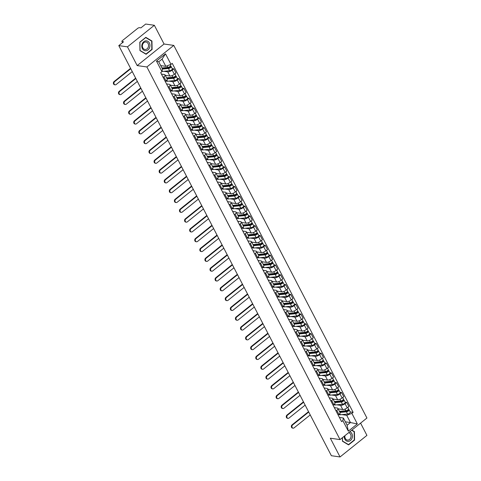 <?xml version="1.0" encoding="UTF-8"?>
<svg xmlns="http://www.w3.org/2000/svg" width="481" height="481" viewBox="0 0 481 481"><rect width="100%" height="100%" fill="white"/><g stroke="black" fill="none" stroke-linecap="round" stroke-linejoin="round"><path stroke-width="0.72" d="M154.353 25.283L127.465 46.843L118.795 45.617L331.373 455.717L340.043 456.95L330.327 438.209L340.043 439.592L366.931 418.025L173.779 45.4L164.063 44.018L154.353 25.283L145.677 24.05L140.921 27.868L139.568 27.676A1.527 0.577 -27.4 0 0 137.62 28.415L122.402 40.62A1.527 0.577 -27.4 0 0 121.915 41.444A1.527 0.577 -27.4 0 0 122.198 41.606L122.667 42.508M340.043 456.95L366.925 435.383L360.576 423.124M127.465 46.843L137.175 65.584L146.891 66.967L340.043 439.592M118.795 45.617L123.551 41.799L122.198 41.606M338.143 408.862L342.737 409.517A3.517 1.329 -27.4 0 0 347.216 407.816L348.857 406.499L346.705 402.35L345.063 403.667A3.517 1.329 152.6 0 1 340.584 405.363L336.736 404.822M336.784 410.311L338.937 414.46A3.517 1.329 -27.4 0 0 340.055 412.554L337.902 408.405A3.517 1.329 152.6 0 1 336.784 410.311L336.027 410.912M338.937 414.46L338.179 415.067M345.105 402.122L346.705 402.35M334.319 407.623L337.253 408.038A3.517 1.329 152.6 0 1 337.902 408.405M333.056 399.056L337.656 399.705A3.517 1.329 -27.4 0 0 342.129 398.009L343.771 396.693L341.618 392.544L339.983 393.855A3.517 1.329 152.6 0 1 335.504 395.556L331.656 395.009M333.092 405.255L333.85 404.647A3.517 1.329 -27.4 0 0 334.968 402.747L332.816 398.593A3.517 1.329 152.6 0 1 331.698 400.499L330.94 401.106M340.025 392.316L341.618 392.544M329.238 397.811L332.167 398.232A3.517 1.329 152.6 0 1 332.816 398.593M327.97 389.243L332.569 389.899A3.517 1.329 -27.4 0 0 337.049 388.197L338.684 386.88L336.538 382.732L334.896 384.048A3.517 1.329 152.6 0 1 330.417 385.744L326.569 385.203M328.012 395.448L328.763 394.841A3.517 1.329 -27.4 0 0 329.888 392.935L327.735 388.786A3.517 1.329 152.6 0 1 326.617 390.692L325.859 391.293M334.938 382.503L336.538 382.732M324.152 388.005L327.086 388.42A3.517 1.329 152.6 0 1 327.735 388.786M322.889 379.437L327.483 380.086A3.517 1.329 -27.4 0 0 331.962 378.391L333.604 377.074L331.451 372.925L329.81 374.236A3.517 1.329 152.6 0 1 325.33 375.938L321.482 375.39M322.925 385.636L323.683 385.028A3.517 1.329 -27.4 0 0 324.801 383.129L322.649 378.974A3.517 1.329 152.6 0 1 321.53 380.88L320.773 381.487M329.852 372.697L331.451 372.925M319.065 378.192L321.999 378.613A3.517 1.329 152.6 0 1 322.649 378.974M317.803 369.624L322.402 370.28A3.517 1.329 -27.4 0 0 326.876 368.578L328.517 367.262L326.365 363.113L324.723 364.43A3.517 1.329 152.6 0 1 320.25 366.131L316.402 365.584M317.839 375.829L318.596 375.222A3.517 1.329 -27.4 0 0 319.715 373.316L317.562 369.167A3.517 1.329 152.6 0 1 316.444 371.073L315.686 371.675M324.771 362.884L326.365 363.113M313.985 368.386L316.913 368.801A3.517 1.329 152.6 0 1 317.562 369.167M312.716 359.818L317.316 360.467A3.517 1.329 -27.4 0 0 321.795 358.772L323.43 357.455L321.284 353.307L319.643 354.617A3.517 1.329 152.6 0 1 315.163 356.319L311.315 355.772M312.752 366.017L313.51 365.41A3.517 1.329 -27.4 0 0 314.634 363.51L312.482 359.355A3.517 1.329 152.6 0 1 311.357 361.261L310.606 361.868M319.685 353.078L321.284 353.307M308.898 358.579L311.832 358.994A3.517 1.329 152.6 0 1 312.482 359.355M307.636 350.006L312.229 350.661A3.517 1.329 -27.4 0 0 316.708 348.959L318.35 347.643L316.197 343.494L314.556 344.811A3.517 1.329 152.6 0 1 310.077 346.512L306.229 345.965M307.672 356.211L308.429 355.603A3.517 1.329 -27.4 0 0 309.548 353.697L307.395 349.549A3.517 1.329 152.6 0 1 306.277 351.455L305.519 352.062M314.598 343.266L316.197 343.494M303.812 348.767L306.746 349.182A3.517 1.329 152.6 0 1 307.395 349.549M302.549 340.199L307.143 340.849A3.517 1.329 -27.4 0 0 311.622 339.153L313.263 337.836L311.111 333.688L309.469 334.998A3.517 1.329 152.6 0 1 304.996 336.7L301.148 336.153M302.585 346.398L303.343 345.791A3.517 1.329 -27.4 0 0 304.461 343.891L302.308 339.736A3.517 1.329 152.6 0 1 301.19 341.642L300.433 342.25M309.517 333.459L311.111 333.688M298.731 338.961L301.659 339.376A3.517 1.329 152.6 0 1 302.308 339.736M297.462 330.387L302.062 331.042A3.517 1.329 -27.4 0 0 306.541 329.341L308.177 328.024L306.03 323.875L304.389 325.192A3.517 1.329 152.6 0 1 299.91 326.894L296.062 326.346M297.498 336.592L298.256 335.985A3.517 1.329 -27.4 0 0 299.38 334.079L297.228 329.93A3.517 1.329 152.6 0 1 296.104 331.836L295.352 332.443M304.431 323.647L306.03 323.875M293.644 329.148L296.579 329.563A3.517 1.329 152.6 0 1 297.228 329.93M292.382 320.58L296.975 321.23A3.517 1.329 -27.4 0 0 301.455 319.534L303.096 318.218L300.944 314.069L299.302 315.386A3.517 1.329 152.6 0 1 294.823 317.081L290.975 316.534M292.418 326.779L293.176 326.172A3.517 1.329 -27.4 0 0 294.294 324.272L292.141 320.118A3.517 1.329 152.6 0 1 291.023 322.023L290.265 322.631M299.344 313.84L300.944 314.069M288.558 319.342L291.492 319.757A3.517 1.329 152.6 0 1 292.141 320.118M287.295 310.768L291.889 311.423A3.517 1.329 -27.4 0 0 296.368 309.722L298.01 308.405L295.857 304.257L294.216 305.573A3.517 1.329 152.6 0 1 289.742 307.275L285.894 306.728M287.331 316.973L288.089 316.366A3.517 1.329 -27.4 0 0 289.207 314.46L287.055 310.311A3.517 1.329 152.6 0 1 285.936 312.217L285.179 312.824M294.258 304.028L295.857 304.257M283.477 309.53L286.405 309.944A3.517 1.329 152.6 0 1 287.055 310.311M282.209 300.962L286.808 301.611A3.517 1.329 -27.4 0 0 291.288 299.916L292.923 298.599L290.777 294.45L289.135 295.767A3.517 1.329 152.6 0 1 284.656 297.462L280.808 296.915M282.245 307.161L283.002 306.553A3.517 1.329 -27.4 0 0 284.121 304.653L281.974 300.499A3.517 1.329 152.6 0 1 280.85 302.405L280.098 303.012M289.177 294.222L290.777 294.45M278.391 299.723L281.319 300.138A3.517 1.329 152.6 0 1 281.974 300.499M277.128 291.149L281.722 291.805A3.517 1.329 -27.4 0 0 286.201 290.103L287.842 288.792L285.69 284.638L284.049 285.954A3.517 1.329 152.6 0 1 279.569 287.656L275.721 287.109M277.164 297.354L277.922 296.747A3.517 1.329 -27.4 0 0 279.04 294.841L276.888 290.692A3.517 1.329 152.6 0 1 275.769 292.598L275.012 293.206M284.091 284.415L285.69 284.638M273.304 289.911L276.238 290.326A3.517 1.329 152.6 0 1 276.888 290.692M272.042 281.343L276.635 281.992A3.517 1.329 -27.4 0 0 281.114 280.297L282.756 278.98L280.603 274.831L278.962 276.148A3.517 1.329 152.6 0 1 274.489 277.844L270.641 277.296M272.078 287.542L272.835 286.935A3.517 1.329 -27.4 0 0 273.954 285.035L271.801 280.886A3.517 1.329 152.6 0 1 270.683 282.786L269.925 283.393M279.004 274.603L280.603 274.831M268.218 280.104L271.152 280.519A3.517 1.329 152.6 0 1 271.801 280.886M266.955 271.531L271.555 272.186A3.517 1.329 -27.4 0 0 276.028 270.484L277.669 269.174L275.517 265.019L273.881 266.336A3.517 1.329 152.6 0 1 269.402 268.037L265.554 267.49M266.991 277.735L267.749 277.128A3.517 1.329 -27.4 0 0 268.867 275.222L266.721 271.074A3.517 1.329 152.6 0 1 265.596 272.98L264.845 273.587M273.923 264.797L275.517 265.019M263.137 270.292L266.065 270.707A3.517 1.329 152.6 0 1 266.721 271.074M261.874 261.724L266.468 262.373A3.517 1.329 -27.4 0 0 270.947 260.678L272.589 259.361L270.436 255.213L268.795 256.529A3.517 1.329 152.6 0 1 264.316 258.225L260.468 257.678M261.911 267.923L262.662 267.322A3.517 1.329 -27.4 0 0 263.786 265.416L261.634 261.267A3.517 1.329 152.6 0 1 260.516 263.167L259.758 263.774M268.837 254.984L270.436 255.213M258.05 260.486L260.985 260.9A3.517 1.329 152.6 0 1 261.634 261.267M256.788 251.912L261.381 252.567A3.517 1.329 -27.4 0 0 265.861 250.866L267.502 249.555L265.35 245.4L263.708 246.717A3.517 1.329 152.6 0 1 259.235 248.418L255.387 247.871M256.824 258.117L257.582 257.509A3.517 1.329 -27.4 0 0 258.7 255.603L256.547 251.455A3.517 1.329 152.6 0 1 255.429 253.361L254.671 253.968M263.75 245.178L265.35 245.4M252.964 250.673L255.898 251.088A3.517 1.329 152.6 0 1 256.547 251.455M251.701 242.105L256.301 242.755A3.517 1.329 -27.4 0 0 260.774 241.059L262.416 239.742L260.263 235.594L258.628 236.911A3.517 1.329 152.6 0 1 254.148 238.606L250.3 238.059M251.737 248.304L252.495 247.703A3.517 1.329 -27.4 0 0 253.613 245.797L251.467 241.648A3.517 1.329 152.6 0 1 250.342 243.548L249.591 244.156M258.67 235.365L260.263 235.594M247.883 240.867L250.811 241.282A3.517 1.329 152.6 0 1 251.467 241.648M246.615 232.293L251.214 232.948A3.517 1.329 -27.4 0 0 255.694 231.247L257.335 229.936L255.183 225.781L253.541 227.098A3.517 1.329 152.6 0 1 249.062 228.8L245.214 228.253M246.657 238.498L247.408 237.891A3.517 1.329 -27.4 0 0 248.533 235.985L246.38 231.836A3.517 1.329 152.6 0 1 245.262 233.742L244.504 234.349M253.583 225.559L255.183 225.781M242.797 231.054L245.731 231.469A3.517 1.329 152.6 0 1 246.38 231.836M241.534 222.487L246.128 223.142A3.517 1.329 -27.4 0 0 250.607 221.44L252.248 220.124L250.096 215.975L248.455 217.292A3.517 1.329 152.6 0 1 243.981 218.987L240.133 218.44M241.57 228.685L242.328 228.084A3.517 1.329 -27.4 0 0 243.446 226.178L241.294 222.03A3.517 1.329 152.6 0 1 240.175 223.93L239.418 224.537M248.497 215.747L250.096 215.975M237.71 221.248L240.644 221.663A3.517 1.329 152.6 0 1 241.294 222.03M236.448 212.674L241.047 213.33A3.517 1.329 -27.4 0 0 245.52 211.628L247.162 210.317L245.009 206.163L243.374 207.479A3.517 1.329 152.6 0 1 238.895 209.181L235.047 208.634M236.484 218.879L237.241 218.272A3.517 1.329 -27.4 0 0 238.36 216.366L236.213 212.217A3.517 1.329 152.6 0 1 235.089 214.123L234.331 214.73M243.416 205.94L245.009 206.163M232.63 211.436L235.558 211.856A3.517 1.329 152.6 0 1 236.213 212.217M231.361 202.868L235.961 203.523A3.517 1.329 -27.4 0 0 240.44 201.822L242.075 200.505L239.929 196.356L238.287 197.673A3.517 1.329 152.6 0 1 233.808 199.368L229.96 198.821M231.403 209.067L232.155 208.465A3.517 1.329 -27.4 0 0 233.279 206.559L231.127 202.411A3.517 1.329 152.6 0 1 230.008 204.311L229.251 204.918M238.329 196.128L239.929 196.356M227.543 201.629L230.477 202.044A3.517 1.329 152.6 0 1 231.127 202.411M226.28 193.055L230.874 193.711A3.517 1.329 -27.4 0 0 235.353 192.009L236.995 190.698L234.842 186.544L233.201 187.861A3.517 1.329 152.6 0 1 228.722 189.562L224.874 189.015M226.317 199.26L227.074 198.653A3.517 1.329 -27.4 0 0 228.192 196.747L226.04 192.598A3.517 1.329 152.6 0 1 224.922 194.504L224.164 195.112M233.243 186.321L234.842 186.544M222.456 191.817L225.391 192.238A3.517 1.329 152.6 0 1 226.04 192.598M221.194 183.249L225.793 183.904A3.517 1.329 -27.4 0 0 230.267 182.203L231.908 180.886L229.756 176.737L228.12 178.054A3.517 1.329 152.6 0 1 223.641 179.75L219.793 179.203M221.23 189.454L221.988 188.847A3.517 1.329 -27.4 0 0 223.106 186.941L220.959 182.792A3.517 1.329 152.6 0 1 219.835 184.692L219.077 185.299M228.162 176.509L229.756 176.737M217.376 182.01L220.304 182.425A3.517 1.329 152.6 0 1 220.959 182.792M216.107 173.437L220.707 174.092A3.517 1.329 -27.4 0 0 225.186 172.39L226.822 171.08L224.675 166.925L223.034 168.242A3.517 1.329 152.6 0 1 218.554 169.943L214.706 169.396M216.149 179.641L216.901 179.034A3.517 1.329 -27.4 0 0 218.025 177.128L215.873 172.98A3.517 1.329 152.6 0 1 214.754 174.886L213.997 175.493M223.076 166.703L224.675 166.925M212.289 172.198L215.223 172.619A3.517 1.329 152.6 0 1 215.873 172.98M211.027 163.63L215.62 164.286A3.517 1.329 -27.4 0 0 220.1 162.584L221.741 161.267L219.589 157.119L217.947 158.435A3.517 1.329 152.6 0 1 213.468 160.131L209.62 159.584M211.063 169.835L211.82 169.228A3.517 1.329 -27.4 0 0 212.939 167.322L210.786 163.173A3.517 1.329 152.6 0 1 209.668 165.073L208.91 165.68M217.989 156.89L219.589 157.119M207.203 162.392L210.137 162.806A3.517 1.329 152.6 0 1 210.786 163.173M205.94 153.824L210.54 154.473A3.517 1.329 -27.4 0 0 215.013 152.778L216.654 151.461L214.502 147.312L212.867 148.623A3.517 1.329 152.6 0 1 208.387 150.325L204.539 149.777M205.976 160.023L206.734 159.415A3.517 1.329 -27.4 0 0 207.852 157.509L205.7 153.361A3.517 1.329 152.6 0 1 204.581 155.267L203.824 155.874M212.909 147.084L214.502 147.312M202.122 152.579L205.05 153A3.517 1.329 152.6 0 1 205.7 153.361M200.854 144.011L205.453 144.667A3.517 1.329 -27.4 0 0 209.932 142.965L211.568 141.648L209.421 137.5L207.78 138.817A3.517 1.329 152.6 0 1 203.301 140.512L199.453 139.965M200.896 150.216L201.647 149.609A3.517 1.329 -27.4 0 0 202.772 147.703L200.619 143.554A3.517 1.329 152.6 0 1 199.501 145.454L198.743 146.062M207.822 137.271L209.421 137.5M197.036 142.773L199.97 143.188A3.517 1.329 152.6 0 1 200.619 143.554M195.773 134.205L200.367 134.854A3.517 1.329 -27.4 0 0 204.846 133.159L206.487 131.842L204.335 127.693L202.693 129.004A3.517 1.329 152.6 0 1 198.214 130.706L194.366 130.159M195.809 140.404L196.567 139.797A3.517 1.329 -27.4 0 0 197.685 137.897L195.533 133.742A3.517 1.329 152.6 0 1 194.414 135.648L193.657 136.255M202.735 127.465L204.335 127.693M191.949 132.96L194.883 133.381A3.517 1.329 152.6 0 1 195.533 133.742M190.686 124.393L195.286 125.048A3.517 1.329 -27.4 0 0 199.759 123.346L201.401 122.03L199.248 117.881L197.607 119.198A3.517 1.329 152.6 0 1 193.134 120.893L189.286 120.352M190.723 130.598L191.48 129.99A3.517 1.329 -27.4 0 0 192.598 128.084L190.446 123.936A3.517 1.329 152.6 0 1 189.328 125.836L188.57 126.443M197.655 117.653L199.248 117.881M186.868 123.154L189.797 123.569A3.517 1.329 152.6 0 1 190.446 123.936M185.6 114.586L190.199 115.236A3.517 1.329 -27.4 0 0 194.679 113.54L196.314 112.223L194.168 108.075L192.526 109.385A3.517 1.329 152.6 0 1 188.047 111.087L184.199 110.54M185.636 120.785L186.394 120.178A3.517 1.329 -27.4 0 0 187.518 118.278L185.365 114.123A3.517 1.329 152.6 0 1 184.241 116.029L183.489 116.636M192.568 107.846L194.168 108.075M181.782 113.342L184.716 113.763A3.517 1.329 152.6 0 1 185.365 114.123M180.519 104.774L185.113 105.429A3.517 1.329 -27.4 0 0 189.592 103.728L191.234 102.411L189.081 98.262L187.44 99.579A3.517 1.329 152.6 0 1 182.96 101.275L179.112 100.733M180.555 110.979L181.313 110.371A3.517 1.329 -27.4 0 0 182.431 108.465L180.279 104.317A3.517 1.329 152.6 0 1 179.16 106.223L178.403 106.824M187.482 98.034L189.081 98.262M176.695 103.535L179.629 103.95A3.517 1.329 152.6 0 1 180.279 104.317M175.433 94.967L180.026 95.617A3.517 1.329 -27.4 0 0 184.506 93.921L186.147 92.605L183.995 88.456L182.353 89.767A3.517 1.329 152.6 0 1 177.88 91.468L174.032 90.921M175.469 101.166L176.226 100.559A3.517 1.329 -27.4 0 0 177.345 98.659L175.192 94.504A3.517 1.329 152.6 0 1 174.074 96.41L173.316 97.018M182.395 88.227L183.995 88.456M171.615 93.723L174.543 94.144A3.517 1.329 152.6 0 1 175.192 94.504M170.346 85.155L174.946 85.81A3.517 1.329 -27.4 0 0 179.425 84.109L181.06 82.792L178.914 78.644L177.273 79.96A3.517 1.329 152.6 0 1 172.793 81.662L168.945 81.115M170.382 91.36L171.14 90.753A3.517 1.329 -27.4 0 0 172.264 88.847L170.112 84.698A3.517 1.329 152.6 0 1 168.987 86.604L168.236 87.205M177.315 78.415L178.914 78.644M166.528 83.916L169.462 84.331A3.517 1.329 152.6 0 1 170.112 84.698M165.266 75.349L169.859 75.998A3.517 1.329 -27.4 0 0 174.338 74.302L175.98 72.986L173.827 68.837L172.186 70.148A3.517 1.329 152.6 0 1 167.707 71.849L163.859 71.302M165.302 81.548L166.059 80.94A3.517 1.329 -27.4 0 0 167.178 79.04L165.025 74.886A3.517 1.329 152.6 0 1 163.907 76.792L163.149 77.399M172.228 68.609L173.827 68.837M161.442 74.104L164.376 74.525A3.517 1.329 152.6 0 1 165.025 74.886M345.37 421.831L350.463 422.552L346.717 415.325L341.823 414.628M339.406 417.43L343.386 417.995L347.132 425.228L350.463 422.552L357.353 423.929L348.316 431.174L342.845 420.61L343.386 417.995M160.726 65.614L165.819 66.336L162.073 59.109L158.736 61.784L162.488 69.011L161.947 71.627L160.684 72.643L341.576 421.627L342.845 420.61M161.947 71.627L156.469 61.063L165.506 53.818L170.977 64.382L165.819 66.336M346.717 415.325L351.876 413.365L353.138 412.349L172.246 63.366L170.977 64.382M351.876 413.365L357.353 423.929M173.779 45.4L146.891 66.967M342.376 437.722L342.442 441.227L348.581 444.895L354.575 440.085L354.425 431.613L351.882 430.098M164.063 44.018L137.175 65.584M139.815 42.148L139.965 50.613L146.11 54.281L152.098 49.477L151.948 41.005L145.809 37.338L139.815 42.148M350.192 411.934L353.138 412.349M348.316 431.174L347.132 425.228M162.073 59.109L165.506 53.818M158.736 61.784L156.469 61.063M353.763 431.523L354.425 431.613M354.202 440.037L354.575 440.085M151.293 40.909L151.948 41.005M151.731 49.423L152.098 49.477M293.103 428.162L292.532 428.078A1.762 1.437 -81.9 0 1 291.36 426.761A1.762 1.437 -81.9 0 1 292.033 424.891L292.598 424.97A1.762 1.437 98.1 0 0 291.925 426.839A1.762 1.437 98.1 0 0 293.103 428.162A1.762 1.437 98.1 0 0 294.095 427.862L310.227 414.929M339.736 411.94L346.933 411.249A0.92 0.349 -27.4 0 0 347.865 410.864A0.92 0.349 -27.4 0 0 348.232 410.311A0.92 0.349 -27.4 0 0 348.064 410.215L348.761 409.656A1.912 0.721 -27.4 0 1 349.116 409.854L350.288 412.115A1.912 0.721 -27.4 0 1 349.525 413.269A1.912 0.721 -27.4 0 1 347.577 414.075L340.368 414.766A4.588 1.738 -27.4 0 1 338.889 414.496M339.989 412.427L346.404 411.814A1.912 0.721 -27.4 0 0 348.352 411.008A1.912 0.721 -27.4 0 0 349.116 409.854M340.578 411.249L343.145 411.616M347.883 409.872L348.208 410.503M339.436 411.357L345.851 410.744A1.912 0.721 -27.4 0 0 347.793 409.938A1.912 0.721 -27.4 0 0 348.557 408.784L347.811 407.341M338.263 409.097L339.165 409.006M348.515 409.187L348.761 409.656M308.531 411.658L292.033 424.891M292.598 424.97L308.73 412.037M344.276 436.195A4.972 4.064 98.1 0 0 347.132 441.215A4.972 4.064 98.1 0 0 351.93 438.546A4.972 4.064 98.1 0 0 349.867 431.716M344.943 435.66A3.764 3.078 98.1 0 0 347.42 440.079A3.764 3.078 98.1 0 0 350.661 437.969A3.764 3.078 98.1 0 0 348.683 432.666M351.665 430.273L354.148 431.752L354.293 439.959L348.491 444.618L342.538 441.065L342.478 437.638M348.003 444.546L348.491 444.618M149.453 47.938A4.972 4.064 98.1 0 0 147.841 41.324A4.972 4.064 98.1 0 0 142.292 43.663A4.972 4.064 98.1 0 0 143.903 50.271A4.972 4.064 98.1 0 0 149.453 47.938M148.184 47.36A3.764 3.078 98.1 0 0 146.002 42.015A3.764 3.078 98.1 0 0 142.761 44.126A3.764 3.078 98.1 0 0 144.943 49.471A3.764 3.078 98.1 0 0 148.184 47.36M140.067 50.457L139.923 42.244L145.725 37.59L151.677 41.144L151.822 49.351L146.014 54.004L139.965 50.439M145.533 53.938L146.014 54.004M288.017 418.35L287.452 418.272A1.762 1.437 -81.9 0 1 286.279 416.949A1.762 1.437 -81.9 0 1 286.947 415.079L287.512 415.163A1.762 1.437 98.1 0 0 286.844 417.027A1.762 1.437 98.1 0 0 288.017 418.35A1.762 1.437 98.1 0 0 289.015 418.055L305.14 405.116M334.65 402.128L341.847 401.443A0.92 0.349 -27.4 0 0 342.779 401.052A0.92 0.349 -27.4 0 0 343.145 400.499A0.92 0.349 -27.4 0 0 342.977 400.408L343.674 399.843A1.912 0.721 -27.4 0 1 344.029 400.042L345.202 402.308A1.912 0.721 -27.4 0 1 344.438 403.463A1.912 0.721 -27.4 0 1 342.496 404.268L335.287 404.96A4.588 1.738 -27.4 0 1 333.802 404.683M334.902 402.621L341.318 402.002A1.912 0.721 -27.4 0 0 343.266 401.196A1.912 0.721 -27.4 0 0 344.029 400.042M335.497 401.443L338.059 401.803M342.797 400.06L343.127 400.697M334.349 401.551L340.764 400.938A1.912 0.721 -27.4 0 0 342.712 400.126A1.912 0.721 -27.4 0 0 343.476 398.971L342.725 397.528M333.177 399.284L334.085 399.2M343.434 399.38L343.674 399.843M303.445 401.851L286.947 415.079M287.512 415.163L303.643 402.224M282.93 408.543L282.365 408.459A1.762 1.437 -81.9 0 1 281.193 407.142A1.762 1.437 -81.9 0 1 281.866 405.273L282.431 405.351A1.762 1.437 98.1 0 0 281.758 407.221A1.762 1.437 98.1 0 0 282.93 408.543A1.762 1.437 98.1 0 0 283.928 408.243L300.06 395.31M329.569 392.322L336.76 391.63A0.92 0.349 -27.4 0 0 337.692 391.245A0.92 0.349 -27.4 0 0 338.059 390.692A0.92 0.349 -27.4 0 0 337.89 390.596L338.588 390.037A1.912 0.721 -27.4 0 1 338.943 390.235L340.115 392.496A1.912 0.721 -27.4 0 1 339.352 393.65A1.912 0.721 -27.4 0 1 337.409 394.456L330.2 395.148A4.588 1.738 -27.4 0 1 328.721 394.877M329.822 392.809L336.237 392.195A1.912 0.721 -27.4 0 0 338.179 391.39A1.912 0.721 -27.4 0 0 338.943 390.235M330.411 391.63L332.978 391.997M337.716 390.253L338.041 390.885M329.269 391.738L335.684 391.125A1.912 0.721 -27.4 0 0 337.626 390.319A1.912 0.721 -27.4 0 0 338.39 389.165L337.644 387.722M328.09 389.478L328.998 389.388M338.347 389.568L338.588 390.037M298.364 392.039L281.866 405.273M282.431 405.351L298.557 392.418M277.85 398.731L277.278 398.653A1.762 1.437 -81.9 0 1 276.106 397.33A1.762 1.437 -81.9 0 1 276.779 395.46L277.345 395.544A1.762 1.437 98.1 0 0 276.671 397.408A1.762 1.437 98.1 0 0 277.85 398.731A1.762 1.437 98.1 0 0 278.842 398.436L294.973 385.497M324.483 382.515L331.674 381.824A0.92 0.349 -27.4 0 0 332.611 381.433A0.92 0.349 -27.4 0 0 332.978 380.88A0.92 0.349 -27.4 0 0 332.804 380.79L333.507 380.224A1.912 0.721 -27.4 0 1 333.862 380.423L335.035 382.69A1.912 0.721 -27.4 0 1 334.271 383.844A1.912 0.721 -27.4 0 1 332.323 384.65L325.114 385.341A4.588 1.738 -27.4 0 1 323.635 385.071M324.735 383.002L331.15 382.383A1.912 0.721 -27.4 0 0 333.099 381.577A1.912 0.721 -27.4 0 0 333.862 380.423M325.324 381.824L327.892 382.185M332.63 380.441L332.954 381.078M324.182 381.932L330.597 381.319A1.912 0.721 -27.4 0 0 332.539 380.507A1.912 0.721 -27.4 0 0 333.303 379.359L332.557 377.91M323.01 379.665L323.911 379.581M333.261 379.762L333.507 380.224M293.278 382.233L276.779 395.46M277.345 395.544L293.476 382.605M272.763 388.925L272.198 388.84A1.762 1.437 -81.9 0 1 271.019 387.524A1.762 1.437 -81.9 0 1 271.693 385.654L272.258 385.732A1.762 1.437 98.1 0 0 271.591 387.602A1.762 1.437 98.1 0 0 272.763 388.925A1.762 1.437 98.1 0 0 273.761 388.624L289.887 375.691M319.396 372.703L326.593 372.011A0.92 0.349 -27.4 0 0 327.525 371.627A0.92 0.349 -27.4 0 0 327.892 371.073A0.92 0.349 -27.4 0 0 327.723 370.977L328.421 370.418A1.912 0.721 -27.4 0 1 328.776 370.617L329.948 372.877A1.912 0.721 -27.4 0 1 329.184 374.032A1.912 0.721 -27.4 0 1 327.242 374.837L320.033 375.529A4.588 1.738 -27.4 0 1 318.548 375.258M319.649 373.19L326.064 372.577A1.912 0.721 -27.4 0 0 328.012 371.771A1.912 0.721 -27.4 0 0 328.776 370.617M320.238 372.011L322.805 372.378M327.543 370.635L327.874 371.266M319.095 372.12L325.511 371.506A1.912 0.721 -27.4 0 0 327.459 370.701A1.912 0.721 -27.4 0 0 328.222 369.546L327.471 368.103M317.923 369.859L318.831 369.769M328.18 369.949L328.421 370.418M288.191 372.42L271.693 385.654M272.258 385.732L288.39 372.799M267.676 379.112L267.111 379.034A1.762 1.437 -81.9 0 1 265.939 377.711A1.762 1.437 -81.9 0 1 266.606 375.841L267.177 375.926A1.762 1.437 98.1 0 0 266.504 377.795A1.762 1.437 98.1 0 0 267.676 379.112A1.762 1.437 98.1 0 0 268.675 378.818L284.806 365.879M314.315 362.896L321.506 362.205A0.92 0.349 -27.4 0 0 322.438 361.814A0.92 0.349 -27.4 0 0 322.805 361.261A0.92 0.349 -27.4 0 0 322.637 361.171L323.334 360.606A1.912 0.721 -27.4 0 1 323.689 360.804L324.861 363.071A1.912 0.721 -27.4 0 1 324.098 364.225A1.912 0.721 -27.4 0 1 322.156 365.031L314.947 365.722A4.588 1.738 -27.4 0 1 313.468 365.452M314.568 363.383L320.983 362.764A1.912 0.721 -27.4 0 0 322.925 361.959A1.912 0.721 -27.4 0 0 323.689 360.804M315.157 362.205L317.725 362.566M322.456 360.828L322.787 361.459M314.015 362.313L320.43 361.7A1.912 0.721 -27.4 0 0 322.372 360.888A1.912 0.721 -27.4 0 0 323.136 359.74L322.39 358.291M312.836 360.047L313.744 359.962M323.094 360.143L323.334 360.606M283.111 362.614L266.606 375.841M267.177 375.926L283.303 362.987M262.596 369.306L262.025 369.222A1.762 1.437 -81.9 0 1 260.852 367.905A1.762 1.437 -81.9 0 1 261.526 366.035L262.091 366.113A1.762 1.437 98.1 0 0 261.417 367.983A1.762 1.437 98.1 0 0 262.596 369.306A1.762 1.437 98.1 0 0 263.588 369.005L279.72 356.072M309.229 353.084L316.42 352.399A0.92 0.349 -27.4 0 0 317.358 352.008A0.92 0.349 -27.4 0 0 317.725 351.455A0.92 0.349 -27.4 0 0 317.55 351.358L318.254 350.799A1.912 0.721 -27.4 0 1 318.602 350.998L319.781 353.258A1.912 0.721 -27.4 0 1 319.017 354.413A1.912 0.721 -27.4 0 1 317.069 355.225L309.86 355.91A4.588 1.738 -27.4 0 1 308.381 355.639M309.481 353.571L315.897 352.958A1.912 0.721 -27.4 0 0 317.839 352.152A1.912 0.721 -27.4 0 0 318.602 350.998M310.071 352.393L312.638 352.759M317.376 351.016L317.7 351.647M308.928 352.501L315.344 351.888A1.912 0.721 -27.4 0 0 317.286 351.082A1.912 0.721 -27.4 0 0 318.049 349.927L317.304 348.484M307.756 350.24L308.658 350.15M318.007 350.33L318.254 350.799M278.024 352.801L261.526 366.035M262.091 366.113L278.222 353.18M257.509 359.493L256.944 359.415A1.762 1.437 -81.9 0 1 255.766 358.092A1.762 1.437 -81.9 0 1 256.439 356.229L257.004 356.307A1.762 1.437 98.1 0 0 256.337 358.177A1.762 1.437 98.1 0 0 257.509 359.493A1.762 1.437 98.1 0 0 258.507 359.199L274.633 346.266M304.142 343.278L311.339 342.586A0.92 0.349 -27.4 0 0 312.271 342.201A0.92 0.349 -27.4 0 0 312.638 341.642A0.92 0.349 -27.4 0 0 312.47 341.552L313.167 340.987A1.912 0.721 -27.4 0 1 313.522 341.185L314.694 343.452A1.912 0.721 -27.4 0 1 313.931 344.606A1.912 0.721 -27.4 0 1 311.989 345.412L304.78 346.104A4.588 1.738 -27.4 0 1 303.295 345.833M304.395 343.765L310.81 343.151A1.912 0.721 -27.4 0 0 312.758 342.34A1.912 0.721 -27.4 0 0 313.522 341.185M304.984 342.586L307.551 342.947M312.289 341.209L312.62 341.841M303.842 342.694L310.257 342.081A1.912 0.721 -27.4 0 0 312.205 341.269A1.912 0.721 -27.4 0 0 312.969 340.121L312.217 338.672M302.669 340.428L303.577 340.344M312.927 340.524L313.167 340.987M272.937 342.995L256.439 356.229M257.004 356.307L273.136 343.368M252.423 349.687L251.858 349.603A1.762 1.437 -81.9 0 1 250.685 348.286A1.762 1.437 -81.9 0 1 251.353 346.416L251.924 346.494A1.762 1.437 98.1 0 0 251.25 348.364A1.762 1.437 98.1 0 0 252.423 349.687A1.762 1.437 98.1 0 0 253.421 349.386L269.552 336.453M299.062 333.465L306.253 332.78A0.92 0.349 -27.4 0 0 307.185 332.389A0.92 0.349 -27.4 0 0 307.551 331.836A0.92 0.349 -27.4 0 0 307.383 331.74L308.08 331.181A1.912 0.721 -27.4 0 1 308.435 331.379L309.608 333.64A1.912 0.721 -27.4 0 1 308.844 334.794A1.912 0.721 -27.4 0 1 306.902 335.606L299.693 336.291A4.588 1.738 -27.4 0 1 298.214 336.021M299.314 333.952L305.73 333.339A1.912 0.721 -27.4 0 0 307.672 332.533A1.912 0.721 -27.4 0 0 308.435 331.379M299.904 332.774L302.471 333.141M307.203 331.397L307.533 332.028M298.755 332.882L305.176 332.269A1.912 0.721 -27.4 0 0 307.118 331.463A1.912 0.721 -27.4 0 0 307.882 330.309L307.131 328.866M297.583 330.621L298.491 330.531M307.84 330.712L308.08 331.181M267.857 333.183L251.353 346.416M251.924 346.494L268.049 333.561M247.336 339.875L246.771 339.796A1.762 1.437 -81.9 0 1 245.599 338.474A1.762 1.437 -81.9 0 1 246.272 336.61L246.837 336.688A1.762 1.437 98.1 0 0 246.164 338.558A1.762 1.437 98.1 0 0 247.336 339.875A1.762 1.437 98.1 0 0 248.334 339.58L264.466 326.647M293.975 323.659L301.166 322.967A0.92 0.349 -27.4 0 0 302.104 322.583A0.92 0.349 -27.4 0 0 302.471 322.029A0.92 0.349 -27.4 0 0 302.296 321.933L303 321.368A1.912 0.721 -27.4 0 1 303.349 321.567L304.527 323.833A1.912 0.721 -27.4 0 1 303.764 324.988A1.912 0.721 -27.4 0 1 301.815 325.793L294.606 326.485A4.588 1.738 -27.4 0 1 293.127 326.214M294.228 324.146L300.643 323.533A1.912 0.721 -27.4 0 0 302.585 322.721A1.912 0.721 -27.4 0 0 303.349 321.567M294.817 322.967L297.384 323.328M302.122 321.591L302.447 322.222M293.675 323.076L300.09 322.462A1.912 0.721 -27.4 0 0 302.032 321.651A1.912 0.721 -27.4 0 0 302.796 320.502L302.05 319.053M292.502 320.809L293.404 320.725M302.753 320.905L303 321.368M262.77 323.376L246.272 336.61M246.837 336.688L262.963 323.749M242.256 330.068L241.69 329.984A1.762 1.437 -81.9 0 1 240.512 328.667A1.762 1.437 -81.9 0 1 241.185 326.797L241.751 326.876A1.762 1.437 98.1 0 0 241.083 328.745A1.762 1.437 98.1 0 0 242.256 330.068A1.762 1.437 98.1 0 0 243.254 329.774L259.379 316.835M288.889 313.846L296.086 313.161A0.92 0.349 -27.4 0 0 297.017 312.77A0.92 0.349 -27.4 0 0 297.384 312.217A0.92 0.349 -27.4 0 0 297.216 312.121L297.913 311.562A1.912 0.721 -27.4 0 1 298.268 311.76L299.441 314.021A1.912 0.721 -27.4 0 1 298.677 315.175A1.912 0.721 -27.4 0 1 296.729 315.987L289.52 316.672A4.588 1.738 -27.4 0 1 288.041 316.402M289.141 314.333L295.556 313.72A1.912 0.721 -27.4 0 0 297.505 312.915A1.912 0.721 -27.4 0 0 298.268 311.76M289.73 313.155L292.298 313.522M297.036 311.778L297.366 312.409M288.588 313.263L295.003 312.65A1.912 0.721 -27.4 0 0 296.951 311.844A1.912 0.721 -27.4 0 0 297.715 310.69L296.963 309.247M287.416 311.003L288.323 310.918M297.673 311.093L297.913 311.562M257.684 313.564L241.185 326.797M241.751 326.876L257.882 313.943M237.169 320.256L236.604 320.178A1.762 1.437 -81.9 0 1 235.431 318.855A1.762 1.437 -81.9 0 1 236.099 316.991L236.67 317.069A1.762 1.437 98.1 0 0 235.997 318.939A1.762 1.437 98.1 0 0 237.169 320.256A1.762 1.437 98.1 0 0 238.167 319.961L254.293 307.028M283.808 304.04L290.999 303.349A0.92 0.349 -27.4 0 0 291.931 302.964A0.92 0.349 -27.4 0 0 292.298 302.411A0.92 0.349 -27.4 0 0 292.129 302.315L292.827 301.749A1.912 0.721 -27.4 0 1 293.182 301.948L294.354 304.214A1.912 0.721 -27.4 0 1 293.59 305.369A1.912 0.721 -27.4 0 1 291.648 306.175L284.439 306.866A4.588 1.738 -27.4 0 1 282.954 306.595M284.061 304.527L290.476 303.914A1.912 0.721 -27.4 0 0 292.418 303.102A1.912 0.721 -27.4 0 0 293.182 301.948M284.65 303.349L287.217 303.709M291.949 301.972L292.28 302.603M283.501 303.457L289.917 302.844A1.912 0.721 -27.4 0 0 291.865 302.032A1.912 0.721 -27.4 0 0 292.628 300.884L291.877 299.435M282.329 301.19L283.237 301.106M292.586 301.286L292.827 301.749M252.603 303.758L236.099 316.991M236.67 317.069L252.796 304.13M232.082 310.449L231.517 310.365A1.762 1.437 -81.9 0 1 230.345 309.049A1.762 1.437 -81.9 0 1 231.018 307.179L231.583 307.257A1.762 1.437 98.1 0 0 230.91 309.127A1.762 1.437 98.1 0 0 232.082 310.449A1.762 1.437 98.1 0 0 233.081 310.155L249.212 297.216M278.721 294.228L285.912 293.542A0.92 0.349 -27.4 0 0 286.85 293.151A0.92 0.349 -27.4 0 0 287.217 292.598A0.92 0.349 -27.4 0 0 287.043 292.502L287.746 291.943A1.912 0.721 -27.4 0 1 288.095 292.141L289.273 294.402A1.912 0.721 -27.4 0 1 288.51 295.556A1.912 0.721 -27.4 0 1 286.562 296.368L279.353 297.054A4.588 1.738 -27.4 0 1 277.874 296.783M278.974 294.715L285.389 294.101A1.912 0.721 -27.4 0 0 287.331 293.296A1.912 0.721 -27.4 0 0 288.095 292.141M279.563 293.536L282.131 293.903M286.868 292.159L287.193 292.791M278.421 293.644L284.836 293.031A1.912 0.721 -27.4 0 0 286.778 292.226A1.912 0.721 -27.4 0 0 287.542 291.071L286.796 289.628M277.248 291.384L278.15 291.3M287.5 291.474L287.746 291.943M247.517 293.945L231.018 307.179M231.583 307.257L247.709 294.324M227.002 300.637L226.437 300.559A1.762 1.437 -81.9 0 1 225.258 299.236A1.762 1.437 -81.9 0 1 225.932 297.372L226.497 297.45A1.762 1.437 98.1 0 0 225.829 299.32A1.762 1.437 98.1 0 0 227.002 300.637A1.762 1.437 98.1 0 0 228 300.342L244.126 287.41M273.635 284.421L280.832 283.73A0.92 0.349 -27.4 0 0 281.764 283.345A0.92 0.349 -27.4 0 0 282.131 282.792A0.92 0.349 -27.4 0 0 281.962 282.696L282.66 282.137A1.912 0.721 -27.4 0 1 283.014 282.329L284.187 284.596A1.912 0.721 -27.4 0 1 283.423 285.75A1.912 0.721 -27.4 0 1 281.475 286.556L274.266 287.247A4.588 1.738 -27.4 0 1 272.787 286.977M273.887 284.908L280.303 284.295A1.912 0.721 -27.4 0 0 282.251 283.483A1.912 0.721 -27.4 0 0 283.014 282.329M274.477 283.73L277.044 284.091M281.782 282.353L282.113 282.984M273.334 283.838L279.75 283.225A1.912 0.721 -27.4 0 0 281.698 282.413A1.912 0.721 -27.4 0 0 282.461 281.265L281.71 279.816M272.162 281.571L273.07 281.487M282.419 281.668L282.66 282.137M242.43 284.139L225.932 297.372M226.497 297.45L242.628 284.518M221.915 290.831L221.35 290.746A1.762 1.437 -81.9 0 1 220.178 289.43A1.762 1.437 -81.9 0 1 220.845 287.56L221.416 287.644A1.762 1.437 98.1 0 0 220.743 289.508A1.762 1.437 98.1 0 0 221.915 290.831A1.762 1.437 98.1 0 0 222.913 290.536L239.039 277.597M268.554 274.609L275.745 273.923A0.92 0.349 -27.4 0 0 276.677 273.533A0.92 0.349 -27.4 0 0 277.044 272.98A0.92 0.349 -27.4 0 0 276.876 272.883L277.573 272.324A1.912 0.721 -27.4 0 1 277.928 272.523L279.1 274.783A1.912 0.721 -27.4 0 1 278.337 275.938A1.912 0.721 -27.4 0 1 276.395 276.749L269.186 277.435A4.588 1.738 -27.4 0 1 267.701 277.164M268.807 275.096L275.222 274.483A1.912 0.721 -27.4 0 0 277.164 273.677A1.912 0.721 -27.4 0 0 277.928 272.523M269.396 273.917L271.957 274.284M276.695 272.541L277.026 273.172M268.248 274.026L274.663 273.412A1.912 0.721 -27.4 0 0 276.611 272.607A1.912 0.721 -27.4 0 0 277.375 271.452L276.623 270.009M267.075 271.765L267.983 271.681M277.333 271.855L277.573 272.324M237.343 274.326L220.845 287.56M221.416 287.644L237.542 274.705M216.829 281.018L216.264 280.94A1.762 1.437 -81.9 0 1 215.091 279.617A1.762 1.437 -81.9 0 1 215.765 277.753L216.33 277.832A1.762 1.437 98.1 0 0 215.656 279.701A1.762 1.437 98.1 0 0 216.829 281.018A1.762 1.437 98.1 0 0 217.827 280.724L233.958 267.791M263.468 264.803L270.659 264.111A0.92 0.349 -27.4 0 0 271.597 263.726A0.92 0.349 -27.4 0 0 271.963 263.173A0.92 0.349 -27.4 0 0 271.789 263.077L272.493 262.518A1.912 0.721 -27.4 0 1 272.841 262.71L274.02 264.977A1.912 0.721 -27.4 0 1 273.256 266.131A1.912 0.721 -27.4 0 1 271.308 266.937L264.099 267.628A4.588 1.738 -27.4 0 1 262.62 267.358M263.72 265.29L270.136 264.676A1.912 0.721 -27.4 0 0 272.078 263.865A1.912 0.721 -27.4 0 0 272.841 262.71M264.31 264.111L266.877 264.472M271.615 262.734L271.939 263.366M263.167 264.219L269.582 263.606A1.912 0.721 -27.4 0 0 271.524 262.794A1.912 0.721 -27.4 0 0 272.288 261.646L271.543 260.203M261.995 261.959L262.897 261.868M272.246 262.049L272.493 262.518M232.263 264.52L215.765 277.753M216.33 277.832L232.455 264.899M211.748 271.212L211.183 271.128A1.762 1.437 -81.9 0 1 210.005 269.811A1.762 1.437 -81.9 0 1 210.678 267.941L211.243 268.025A1.762 1.437 98.1 0 0 210.57 269.889A1.762 1.437 98.1 0 0 211.748 271.212A1.762 1.437 98.1 0 0 212.746 270.917L228.872 257.978M258.381 254.99L265.578 254.305A0.92 0.349 -27.4 0 0 266.51 253.914A0.92 0.349 -27.4 0 0 266.877 253.361A0.92 0.349 -27.4 0 0 266.708 253.265L267.406 252.705A1.912 0.721 -27.4 0 1 267.761 252.904L268.933 255.17A1.912 0.721 -27.4 0 1 268.17 256.319A1.912 0.721 -27.4 0 1 266.221 257.131L259.012 257.816A4.588 1.738 -27.4 0 1 257.533 257.545M258.634 255.477L265.049 254.864A1.912 0.721 -27.4 0 0 266.997 254.058A1.912 0.721 -27.4 0 0 267.761 252.904M259.223 254.299L261.79 254.665M266.528 252.922L266.853 253.553M258.081 254.413L264.496 253.794A1.912 0.721 -27.4 0 0 266.444 252.988A1.912 0.721 -27.4 0 0 267.208 251.834L266.456 250.391M256.908 252.146L257.816 252.062M267.165 252.236L267.406 252.705M227.176 254.708L210.678 267.941M211.243 268.025L227.375 255.086M206.662 261.399L206.096 261.321A1.762 1.437 -81.9 0 1 204.924 259.999A1.762 1.437 -81.9 0 1 205.591 258.135L206.163 258.213A1.762 1.437 98.1 0 0 205.489 260.083A1.762 1.437 98.1 0 0 206.662 261.399A1.762 1.437 98.1 0 0 207.66 261.105L223.785 248.172M253.295 245.184L260.492 244.492A0.92 0.349 -27.4 0 0 261.423 244.107A0.92 0.349 -27.4 0 0 261.79 243.554A0.92 0.349 -27.4 0 0 261.622 243.458L262.319 242.899A1.912 0.721 -27.4 0 1 262.674 243.097L263.847 245.358A1.912 0.721 -27.4 0 1 263.083 246.512A1.912 0.721 -27.4 0 1 261.141 247.318L253.932 248.01A4.588 1.738 -27.4 0 1 252.447 247.739M253.553 245.671L259.968 245.057A1.912 0.721 -27.4 0 0 261.911 244.246A1.912 0.721 -27.4 0 0 262.674 243.097M254.142 244.492L256.704 244.853M261.442 243.115L261.772 243.747M252.994 244.601L259.409 243.987A1.912 0.721 -27.4 0 0 261.357 243.176A1.912 0.721 -27.4 0 0 262.121 242.027L261.369 240.584M251.822 242.34L252.729 242.25M262.079 242.43L262.319 242.899M222.09 244.901L205.591 258.135M206.163 258.213L222.288 245.28M201.575 251.593L201.01 251.509A1.762 1.437 -81.9 0 1 199.837 250.192A1.762 1.437 -81.9 0 1 200.511 248.322L201.076 248.406A1.762 1.437 98.1 0 0 200.403 250.27A1.762 1.437 98.1 0 0 201.575 251.593A1.762 1.437 98.1 0 0 202.573 251.298L218.705 238.36M248.214 235.371L255.405 234.686A0.92 0.349 -27.4 0 0 256.343 234.295A0.92 0.349 -27.4 0 0 256.704 233.742A0.92 0.349 -27.4 0 0 256.535 233.646L257.239 233.087A1.912 0.721 -27.4 0 1 257.588 233.285L258.76 235.552A1.912 0.721 -27.4 0 1 257.996 236.7A1.912 0.721 -27.4 0 1 256.054 237.512L248.845 238.197A4.588 1.738 -27.4 0 1 247.366 237.927M248.467 235.858L254.882 235.245A1.912 0.721 -27.4 0 0 256.824 234.439A1.912 0.721 -27.4 0 0 257.588 233.285M249.056 234.68L251.623 235.047M256.361 233.303L256.686 233.934M247.913 234.794L254.329 234.175A1.912 0.721 -27.4 0 0 256.271 233.369A1.912 0.721 -27.4 0 0 257.034 232.215L256.289 230.772M246.741 232.527L247.643 232.443M256.992 232.618L257.239 233.087M217.009 235.089L200.511 248.322M201.076 248.406L217.202 235.468M196.495 241.781L195.923 241.702A1.762 1.437 -81.9 0 1 194.751 240.38A1.762 1.437 -81.9 0 1 195.424 238.516L195.989 238.594A1.762 1.437 98.1 0 0 195.316 240.464A1.762 1.437 98.1 0 0 196.495 241.781A1.762 1.437 98.1 0 0 197.493 241.486L213.618 228.553M243.127 225.565L250.324 224.874A0.92 0.349 -27.4 0 0 251.256 224.489A0.92 0.349 -27.4 0 0 251.623 223.936A0.92 0.349 -27.4 0 0 251.455 223.839L252.152 223.28A1.912 0.721 -27.4 0 1 252.507 223.479L253.679 225.739A1.912 0.721 -27.4 0 1 252.916 226.894A1.912 0.721 -27.4 0 1 250.968 227.699L243.759 228.391A4.588 1.738 -27.4 0 1 242.28 228.12M243.38 226.052L249.795 225.439A1.912 0.721 -27.4 0 0 251.743 224.627A1.912 0.721 -27.4 0 0 252.507 223.479M243.969 224.874L246.537 225.234M251.274 223.497L251.599 224.128M242.827 224.982L249.242 224.368A1.912 0.721 -27.4 0 0 251.184 223.563A1.912 0.721 -27.4 0 0 251.948 222.408L251.202 220.965M241.654 222.721L242.556 222.631M251.912 222.811L252.152 223.28M211.923 225.282L195.424 238.516M195.989 238.594L212.121 225.661M191.408 231.974L190.843 231.896A1.762 1.437 -81.9 0 1 189.67 230.573A1.762 1.437 -81.9 0 1 190.338 228.703L190.903 228.788A1.762 1.437 98.1 0 0 190.235 230.652A1.762 1.437 98.1 0 0 191.408 231.974A1.762 1.437 98.1 0 0 192.406 231.68L208.532 218.741M238.041 215.753L245.238 215.067A0.92 0.349 -27.4 0 0 246.17 214.676A0.92 0.349 -27.4 0 0 246.537 214.123A0.92 0.349 -27.4 0 0 246.368 214.027L247.066 213.468A1.912 0.721 -27.4 0 1 247.42 213.666L248.593 215.933A1.912 0.721 -27.4 0 1 247.829 217.081A1.912 0.721 -27.4 0 1 245.887 217.893L238.678 218.584A4.588 1.738 -27.4 0 1 237.193 218.308M238.293 216.24L244.715 215.626A1.912 0.721 -27.4 0 0 246.657 214.821A1.912 0.721 -27.4 0 0 247.42 213.666M238.889 215.061L241.45 215.428M246.188 213.684L246.519 214.316M237.74 215.175L244.156 214.556A1.912 0.721 -27.4 0 0 246.104 213.75A1.912 0.721 -27.4 0 0 246.867 212.596L246.116 211.153M236.568 212.909L237.476 212.824M246.825 212.999L247.066 213.468M206.836 215.47L190.338 228.703M190.903 228.788L207.034 215.849M186.321 222.162L185.756 222.084A1.762 1.437 -81.9 0 1 184.584 220.761A1.762 1.437 -81.9 0 1 185.257 218.897L185.822 218.975A1.762 1.437 98.1 0 0 185.149 220.845A1.762 1.437 98.1 0 0 186.321 222.162A1.762 1.437 98.1 0 0 187.319 221.867L203.451 208.934M232.96 205.946L240.151 205.255A0.92 0.349 -27.4 0 0 241.083 204.87A0.92 0.349 -27.4 0 0 241.45 204.317A0.92 0.349 -27.4 0 0 241.282 204.221L241.979 203.661A1.912 0.721 -27.4 0 1 242.334 203.86L243.506 206.121A1.912 0.721 -27.4 0 1 242.743 207.275A1.912 0.721 -27.4 0 1 240.801 208.081L233.592 208.772A4.588 1.738 -27.4 0 1 232.113 208.501M233.213 206.433L239.628 205.82A1.912 0.721 -27.4 0 0 241.57 205.008A1.912 0.721 -27.4 0 0 242.334 203.86M233.802 205.255L236.369 205.621M241.107 203.878L241.432 204.509M232.66 205.363L239.075 204.75A1.912 0.721 -27.4 0 0 241.017 203.944A1.912 0.721 -27.4 0 0 241.781 202.79L241.035 201.347M231.481 203.102L232.389 203.012M241.739 203.192L241.979 203.661M201.755 205.664L185.257 218.897M185.822 218.975L201.948 206.042M181.241 212.355L180.67 212.277A1.762 1.437 -81.9 0 1 179.497 210.955A1.762 1.437 -81.9 0 1 180.171 209.085L180.736 209.169A1.762 1.437 98.1 0 0 180.062 211.033A1.762 1.437 98.1 0 0 181.241 212.355A1.762 1.437 98.1 0 0 182.233 212.061L198.364 199.122M227.874 196.134L235.071 195.448A0.92 0.349 -27.4 0 0 236.003 195.058A0.92 0.349 -27.4 0 0 236.369 194.504A0.92 0.349 -27.4 0 0 236.201 194.408L236.899 193.849A1.912 0.721 -27.4 0 1 237.253 194.047L238.426 196.314A1.912 0.721 -27.4 0 1 237.662 197.463A1.912 0.721 -27.4 0 1 235.714 198.274L228.505 198.966A4.588 1.738 -27.4 0 1 227.026 198.689M228.126 196.621L234.542 196.007A1.912 0.721 -27.4 0 0 236.49 195.202A1.912 0.721 -27.4 0 0 237.253 194.047M228.715 195.442L231.283 195.809M236.021 194.065L236.345 194.697M227.573 195.557L233.988 194.937A1.912 0.721 -27.4 0 0 235.93 194.132A1.912 0.721 -27.4 0 0 236.694 192.977L235.949 191.534M226.401 193.29L227.303 193.206M236.652 193.38L236.899 193.849M196.669 195.851L180.171 209.085M180.736 209.169L196.867 196.23M176.154 202.543L175.589 202.465A1.762 1.437 -81.9 0 1 174.417 201.142A1.762 1.437 -81.9 0 1 175.084 199.278L175.649 199.356A1.762 1.437 98.1 0 0 174.982 201.226A1.762 1.437 98.1 0 0 176.154 202.543A1.762 1.437 98.1 0 0 177.152 202.248L193.278 189.316M222.787 186.327L229.984 185.636A0.92 0.349 -27.4 0 0 230.916 185.251A0.92 0.349 -27.4 0 0 231.283 184.698A0.92 0.349 -27.4 0 0 231.114 184.602L231.812 184.043A1.912 0.721 -27.4 0 1 232.167 184.241L233.339 186.502A1.912 0.721 -27.4 0 1 232.576 187.656A1.912 0.721 -27.4 0 1 230.633 188.462L223.424 189.153A4.588 1.738 -27.4 0 1 221.939 188.883M223.04 186.814L229.455 186.201A1.912 0.721 -27.4 0 0 231.403 185.389A1.912 0.721 -27.4 0 0 232.167 184.241M223.635 185.636L226.196 186.003M230.934 184.259L231.265 184.89M222.487 185.744L228.902 185.131A1.912 0.721 -27.4 0 0 230.85 184.325A1.912 0.721 -27.4 0 0 231.614 183.171L230.862 181.728M221.314 183.483L222.222 183.393M231.571 183.574L231.812 184.043M191.582 186.045L175.084 199.278M175.649 199.356L191.781 186.424M171.068 192.737L170.502 192.659A1.762 1.437 -81.9 0 1 169.33 191.336A1.762 1.437 -81.9 0 1 170.003 189.466L170.569 189.55A1.762 1.437 98.1 0 0 169.895 191.414A1.762 1.437 98.1 0 0 171.068 192.737A1.762 1.437 98.1 0 0 172.066 192.442L188.197 179.503M217.707 176.515L224.898 175.83A0.92 0.349 -27.4 0 0 225.829 175.439A0.92 0.349 -27.4 0 0 226.196 174.886A0.92 0.349 -27.4 0 0 226.028 174.789L226.725 174.23A1.912 0.721 -27.4 0 1 227.08 174.429L228.253 176.695A1.912 0.721 -27.4 0 1 227.489 177.844A1.912 0.721 -27.4 0 1 225.547 178.655L218.338 179.347A4.588 1.738 -27.4 0 1 216.859 179.07M217.959 177.002L224.374 176.389A1.912 0.721 -27.4 0 0 226.317 175.583A1.912 0.721 -27.4 0 0 227.08 174.429M218.548 175.824L221.116 176.19M225.854 174.447L226.178 175.078M217.406 175.938L223.821 175.325A1.912 0.721 -27.4 0 0 225.763 174.513A1.912 0.721 -27.4 0 0 226.527 173.358L225.781 171.915M216.228 173.671L217.135 173.587M226.485 173.761L226.725 174.23M186.502 176.232L170.003 189.466M170.569 189.55L186.694 176.611M165.987 182.924L165.416 182.846A1.762 1.437 -81.9 0 1 164.243 181.523A1.762 1.437 -81.9 0 1 164.917 179.66L165.482 179.738A1.762 1.437 98.1 0 0 164.809 181.608A1.762 1.437 98.1 0 0 165.987 182.924A1.762 1.437 98.1 0 0 166.979 182.63L183.111 169.697M212.62 166.709L219.817 166.017A0.92 0.349 -27.4 0 0 220.749 165.632A0.92 0.349 -27.4 0 0 221.116 165.079A0.92 0.349 -27.4 0 0 220.941 164.983L221.645 164.424A1.912 0.721 -27.4 0 1 222 164.622L223.172 166.883A1.912 0.721 -27.4 0 1 222.408 168.037A1.912 0.721 -27.4 0 1 220.46 168.843L213.251 169.534A4.588 1.738 -27.4 0 1 211.772 169.264M212.873 167.196L219.288 166.582A1.912 0.721 -27.4 0 0 221.236 165.771A1.912 0.721 -27.4 0 0 222 164.622M213.462 166.017L216.029 166.384M220.767 164.64L221.092 165.272M212.319 166.125L218.735 165.512A1.912 0.721 -27.4 0 0 220.677 164.706A1.912 0.721 -27.4 0 0 221.44 163.552L220.695 162.109M211.147 163.865L212.049 163.774M221.398 163.955L221.645 164.424M181.415 166.426L164.917 179.66M165.482 179.738L181.614 166.805M160.901 173.118L160.335 173.04A1.762 1.437 -81.9 0 1 159.157 171.717A1.762 1.437 -81.9 0 1 159.83 169.847L160.395 169.931A1.762 1.437 98.1 0 0 159.728 171.795A1.762 1.437 98.1 0 0 160.901 173.118A1.762 1.437 98.1 0 0 161.899 172.823L178.024 159.884M207.533 156.896L214.73 156.211A0.92 0.349 -27.4 0 0 215.662 155.82A0.92 0.349 -27.4 0 0 216.029 155.267A0.92 0.349 -27.4 0 0 215.861 155.171L216.558 154.611A1.912 0.721 -27.4 0 1 216.913 154.81L218.085 157.077A1.912 0.721 -27.4 0 1 217.322 158.225A1.912 0.721 -27.4 0 1 215.38 159.037L208.171 159.728A4.588 1.738 -27.4 0 1 206.686 159.451M207.786 157.383L214.201 156.77A1.912 0.721 -27.4 0 0 216.149 155.964A1.912 0.721 -27.4 0 0 216.913 154.81M208.375 156.205L210.943 156.572M215.68 154.828L216.011 155.459M207.233 156.319L213.648 155.706A1.912 0.721 -27.4 0 0 215.596 154.894A1.912 0.721 -27.4 0 0 216.36 153.74L215.608 152.297M206.06 154.052L206.968 153.968M216.318 154.142L216.558 154.611M176.329 156.614L159.83 169.847M160.395 169.931L176.527 156.992M155.814 163.306L155.249 163.227A1.762 1.437 -81.9 0 1 154.076 161.905A1.762 1.437 -81.9 0 1 154.744 160.041L155.315 160.119A1.762 1.437 98.1 0 0 154.641 161.989A1.762 1.437 98.1 0 0 155.814 163.306A1.762 1.437 98.1 0 0 156.812 163.011L172.944 150.078M202.453 147.09L209.644 146.398A0.92 0.349 -27.4 0 0 210.576 146.014A0.92 0.349 -27.4 0 0 210.943 145.46A0.92 0.349 -27.4 0 0 210.774 145.364L211.472 144.805A1.912 0.721 -27.4 0 1 211.826 145.003L212.999 147.264A1.912 0.721 -27.4 0 1 212.235 148.419A1.912 0.721 -27.4 0 1 210.293 149.224L203.084 149.916A4.588 1.738 -27.4 0 1 201.605 149.645M202.705 147.577L209.121 146.964A1.912 0.721 -27.4 0 0 211.063 146.152A1.912 0.721 -27.4 0 0 211.826 145.003M203.295 146.398L205.862 146.765M210.6 145.021L210.925 145.653M202.152 146.507L208.568 145.893A1.912 0.721 -27.4 0 0 210.51 145.088A1.912 0.721 -27.4 0 0 211.273 143.933L210.528 142.49M200.974 144.246L201.882 144.156M211.231 144.336L211.472 144.805M171.248 146.807L154.744 160.041M155.315 160.119L171.44 147.186M150.733 153.499L150.162 153.421A1.762 1.437 -81.9 0 1 148.99 152.098A1.762 1.437 -81.9 0 1 149.663 150.228L150.228 150.312A1.762 1.437 98.1 0 0 149.555 152.176A1.762 1.437 98.1 0 0 150.733 153.499A1.762 1.437 98.1 0 0 151.725 153.205L167.857 140.266M197.366 137.277L204.557 136.592A0.92 0.349 -27.4 0 0 205.495 136.201A0.92 0.349 -27.4 0 0 205.862 135.648A0.92 0.349 -27.4 0 0 205.688 135.558L206.391 134.993A1.912 0.721 -27.4 0 1 206.746 135.191L207.918 137.458A1.912 0.721 -27.4 0 1 207.155 138.606A1.912 0.721 -27.4 0 1 205.207 139.418L197.998 140.109A4.588 1.738 -27.4 0 1 196.519 139.833M197.619 137.77L204.034 137.151A1.912 0.721 -27.4 0 0 205.976 136.345A1.912 0.721 -27.4 0 0 206.746 135.191M198.208 136.592L200.775 136.953M205.513 135.209L205.838 135.846M197.066 136.7L203.481 136.087A1.912 0.721 -27.4 0 0 205.423 135.275A1.912 0.721 -27.4 0 0 206.187 134.121L205.441 132.678M195.893 134.433L196.795 134.349M206.145 134.524L206.391 134.993M166.161 136.995L149.663 150.228M150.228 150.312L166.36 137.374M145.647 143.693L145.082 143.609A1.762 1.437 -81.9 0 1 143.903 142.292A1.762 1.437 -81.9 0 1 144.577 140.422L145.142 140.5A1.762 1.437 98.1 0 0 144.474 142.37A1.762 1.437 98.1 0 0 145.647 143.693A1.762 1.437 98.1 0 0 146.645 143.392L162.77 130.459M192.28 127.471L199.477 126.78A0.92 0.349 -27.4 0 0 200.409 126.395A0.92 0.349 -27.4 0 0 200.775 125.842A0.92 0.349 -27.4 0 0 200.607 125.745L201.305 125.186A1.912 0.721 -27.4 0 1 201.659 125.385L202.832 127.645A1.912 0.721 -27.4 0 1 202.068 128.8A1.912 0.721 -27.4 0 1 200.126 129.605L192.917 130.297A4.588 1.738 -27.4 0 1 191.432 130.026M192.532 127.958L198.948 127.345A1.912 0.721 -27.4 0 0 200.896 126.533A1.912 0.721 -27.4 0 0 201.659 125.385M193.121 126.78L195.689 127.146M200.427 125.403L200.757 126.034M191.979 126.888L198.394 126.275A1.912 0.721 -27.4 0 0 200.343 125.469A1.912 0.721 -27.4 0 0 201.106 124.314L200.355 122.871M190.807 124.627L191.715 124.537M201.064 124.717L201.305 125.186M161.075 127.188L144.577 140.422M145.142 140.5L161.273 127.567M140.56 133.88L139.995 133.802A1.762 1.437 -81.9 0 1 138.823 132.479A1.762 1.437 -81.9 0 1 139.49 130.61L140.061 130.694A1.762 1.437 98.1 0 0 139.388 132.558A1.762 1.437 98.1 0 0 140.56 133.88A1.762 1.437 98.1 0 0 141.558 133.586L157.69 120.647M187.199 117.659L194.39 116.973A0.92 0.349 -27.4 0 0 195.322 116.582A0.92 0.349 -27.4 0 0 195.689 116.029A0.92 0.349 -27.4 0 0 195.52 115.939L196.218 115.374A1.912 0.721 -27.4 0 1 196.573 115.572L197.745 117.839A1.912 0.721 -27.4 0 1 196.982 118.987A1.912 0.721 -27.4 0 1 195.039 119.799L187.83 120.49A4.588 1.738 -27.4 0 1 186.351 120.214M187.452 118.152L193.867 117.532A1.912 0.721 -27.4 0 0 195.809 116.727A1.912 0.721 -27.4 0 0 196.573 115.572M188.041 116.973L190.608 117.334M195.34 115.59L195.671 116.228M186.893 117.081L193.314 116.468A1.912 0.721 -27.4 0 0 195.256 115.656A1.912 0.721 -27.4 0 0 196.02 114.502L195.274 113.059M185.72 114.815L186.628 114.731M195.977 114.905L196.218 115.374M155.994 117.376L139.49 130.61M140.061 130.694L156.187 117.755M135.474 124.074L134.908 123.99A1.762 1.437 -81.9 0 1 133.736 122.673A1.762 1.437 -81.9 0 1 134.409 120.803L134.975 120.881A1.762 1.437 98.1 0 0 134.301 122.751A1.762 1.437 98.1 0 0 135.474 124.074A1.762 1.437 98.1 0 0 136.472 123.773L152.603 110.84M182.113 107.852L189.304 107.161A0.92 0.349 -27.4 0 0 190.242 106.776A0.92 0.349 -27.4 0 0 190.608 106.223A0.92 0.349 -27.4 0 0 190.434 106.127L191.137 105.567A1.912 0.721 -27.4 0 1 191.486 105.766L192.665 108.027A1.912 0.721 -27.4 0 1 191.901 109.181A1.912 0.721 -27.4 0 1 189.953 109.987L182.744 110.678A4.588 1.738 -27.4 0 1 181.265 110.408M182.365 108.339L188.78 107.726A1.912 0.721 -27.4 0 0 190.723 106.92A1.912 0.721 -27.4 0 0 191.486 105.766M182.954 107.161L185.522 107.528M190.26 105.784L190.584 106.415M181.812 107.269L188.227 106.656A1.912 0.721 -27.4 0 0 190.169 105.85A1.912 0.721 -27.4 0 0 190.933 104.696L190.187 103.253M180.64 105.008L181.541 104.918M190.891 105.099L191.137 105.567M150.908 107.57L134.409 120.803M134.975 120.881L151.1 107.948M130.393 114.262L129.828 114.183A1.762 1.437 -81.9 0 1 128.649 112.861A1.762 1.437 -81.9 0 1 129.323 110.991L129.888 111.075A1.762 1.437 98.1 0 0 129.221 112.939A1.762 1.437 98.1 0 0 130.393 114.262A1.762 1.437 98.1 0 0 131.391 113.967L147.517 101.028M177.026 98.04L184.223 97.354A0.92 0.349 -27.4 0 0 185.155 96.964A0.92 0.349 -27.4 0 0 185.522 96.41A0.92 0.349 -27.4 0 0 185.353 96.32L186.051 95.755A1.912 0.721 -27.4 0 1 186.406 95.953L187.578 98.22A1.912 0.721 -27.4 0 1 186.814 99.375A1.912 0.721 -27.4 0 1 184.872 100.18L177.657 100.872A4.588 1.738 -27.4 0 1 176.178 100.595M177.279 98.533L183.694 97.914A1.912 0.721 -27.4 0 0 185.642 97.108A1.912 0.721 -27.4 0 0 186.406 95.953M177.868 97.354L180.435 97.715M185.173 95.972L185.504 96.609M176.725 97.463L183.141 96.849A1.912 0.721 -27.4 0 0 185.089 96.038A1.912 0.721 -27.4 0 0 185.852 94.883L185.101 93.44M175.553 95.196L176.461 95.112M185.81 95.292L186.051 95.755M145.821 97.763L129.323 110.991M129.888 111.075L146.02 98.136M125.307 104.455L124.741 104.371A1.762 1.437 -81.9 0 1 123.569 103.054A1.762 1.437 -81.9 0 1 124.236 101.184L124.807 101.263A1.762 1.437 98.1 0 0 124.134 103.132A1.762 1.437 98.1 0 0 125.307 104.455A1.762 1.437 98.1 0 0 126.305 104.155L142.43 91.222M171.945 88.233L179.136 87.542A0.92 0.349 -27.4 0 0 180.068 87.157A0.92 0.349 -27.4 0 0 180.435 86.604A0.92 0.349 -27.4 0 0 180.267 86.508L180.964 85.949A1.912 0.721 -27.4 0 1 181.319 86.147L182.491 88.408A1.912 0.721 -27.4 0 1 181.728 89.562A1.912 0.721 -27.4 0 1 179.786 90.368L172.577 91.059A4.588 1.738 -27.4 0 1 171.092 90.789M172.198 88.72L178.613 88.107A1.912 0.721 -27.4 0 0 180.555 87.301A1.912 0.721 -27.4 0 0 181.319 86.147M172.787 87.542L175.355 87.909M180.086 86.165L180.417 86.796M171.639 87.65L178.06 87.037A1.912 0.721 -27.4 0 0 180.002 86.231A1.912 0.721 -27.4 0 0 180.766 85.077L180.014 83.634M170.466 85.39L171.374 85.299M180.724 85.48L180.964 85.949M140.741 87.951L124.236 101.184M124.807 101.263L140.933 88.33M120.22 94.643L119.655 94.565A1.762 1.437 -81.9 0 1 118.482 93.242A1.762 1.437 -81.9 0 1 119.156 91.372L119.721 91.456A1.762 1.437 98.1 0 0 119.047 93.32A1.762 1.437 98.1 0 0 120.22 94.643A1.762 1.437 98.1 0 0 121.218 94.348L137.35 81.409M166.859 78.427L174.05 77.736A0.92 0.349 -27.4 0 0 174.988 77.345A0.92 0.349 -27.4 0 0 175.355 76.792A0.92 0.349 -27.4 0 0 175.18 76.701L175.884 76.136A1.912 0.721 -27.4 0 1 176.232 76.335L177.411 78.601A1.912 0.721 -27.4 0 1 176.647 79.756A1.912 0.721 -27.4 0 1 174.699 80.561L167.49 81.253A4.588 1.738 -27.4 0 1 166.011 80.982M167.111 78.914L173.527 78.295A1.912 0.721 -27.4 0 0 175.469 77.489A1.912 0.721 -27.4 0 0 176.232 76.335M167.701 77.736L170.268 78.096M175.006 76.353L175.331 76.99M166.558 77.844L172.974 77.231A1.912 0.721 -27.4 0 0 174.916 76.419A1.912 0.721 -27.4 0 0 175.679 75.27L174.934 73.821M165.386 75.577L166.288 75.493M175.637 75.673L175.884 76.136M135.654 78.144L119.156 91.372M119.721 91.456L135.846 78.517M115.139 84.836L114.574 84.752A1.762 1.437 -81.9 0 1 113.396 83.435A1.762 1.437 -81.9 0 1 114.069 81.566L114.634 81.644A1.762 1.437 98.1 0 0 113.967 83.514A1.762 1.437 98.1 0 0 115.139 84.836A1.762 1.437 98.1 0 0 116.137 84.536L132.263 71.603M162.259 68.567L168.969 67.923A0.92 0.349 -27.4 0 0 169.901 67.538A0.92 0.349 -27.4 0 0 170.268 66.985A0.92 0.349 -27.4 0 0 170.1 66.889L170.797 66.33A1.912 0.721 -27.4 0 1 171.152 66.528L172.324 68.789A1.912 0.721 -27.4 0 1 171.561 69.943A1.912 0.721 -27.4 0 1 169.613 70.749L162.404 71.441A4.588 1.738 -27.4 0 1 161.983 71.465M162.476 69.06L168.44 68.488A1.912 0.721 -27.4 0 0 170.388 67.683A1.912 0.721 -27.4 0 0 171.152 66.528M162.614 67.923L165.181 68.29M169.919 66.546L170.25 67.178M161.953 67.989L167.887 67.418A1.912 0.721 -27.4 0 0 169.835 66.612A1.912 0.721 -27.4 0 0 170.599 65.458L170.19 64.682M160.78 65.723L161.207 65.681M170.557 65.861L170.797 66.33M130.567 68.332L114.069 81.566M114.634 81.644L130.766 68.711M167.707 71.849L169.859 75.998M172.793 81.662L174.946 85.81M177.88 91.468L180.026 95.617M182.96 101.275L185.113 105.429M188.047 111.087L190.199 115.236M193.134 120.893L195.286 125.048M198.214 130.706L200.367 134.854M203.301 140.512L205.453 144.667M208.387 150.325L210.54 154.473M213.468 160.131L215.62 164.286M218.554 169.943L220.707 174.092M223.641 179.75L225.793 183.904M228.722 189.562L230.874 193.711M233.808 199.368L235.961 203.523M238.895 209.181L241.047 213.33M243.981 218.987L246.128 223.142M249.062 228.8L251.214 232.948M254.148 238.606L256.301 242.755M259.235 248.418L261.381 252.567M264.316 258.225L266.468 262.373M269.402 268.037L271.555 272.186M274.489 277.844L276.635 281.992M279.569 287.656L281.722 291.805M284.656 297.462L286.808 301.611M289.742 307.275L291.889 311.423M294.823 317.081L296.975 321.23M299.91 326.894L302.062 331.042M304.996 336.7L307.143 340.849M310.077 346.512L312.229 350.661M315.163 356.319L317.316 360.467M320.25 366.131L322.402 370.28M325.33 375.938L327.483 380.086M330.417 385.744L332.569 389.899M335.504 395.556L337.656 399.705M340.584 405.363L342.737 409.517M168.987 86.604L171.14 90.753M174.074 96.41L176.226 100.559M179.16 106.223L181.313 110.371M184.241 116.029L186.394 120.178M189.328 125.836L191.48 129.99M194.414 135.648L196.567 139.797M199.501 145.454L201.647 149.609M204.581 155.267L206.734 159.415M209.668 165.073L211.82 169.228M214.754 174.886L216.901 179.034M219.835 184.692L221.988 188.847M224.922 194.504L227.074 198.653M230.008 204.311L232.155 208.465M235.089 214.123L237.241 218.272M240.175 223.93L242.328 228.084M245.262 233.742L247.408 237.891M250.342 243.548L252.495 247.703M255.429 253.361L257.582 257.509M260.516 263.167L262.662 267.322M265.596 272.98L267.749 277.128M270.683 282.786L272.835 286.935M275.769 292.598L277.922 296.747M280.85 302.405L283.002 306.553M285.936 312.217L288.089 316.366M291.023 322.023L293.176 326.172M296.104 331.836L298.256 335.985M301.19 341.642L303.343 345.791M306.277 351.455L308.429 355.603M311.357 361.261L313.51 365.41M316.444 371.073L318.596 375.222M321.53 380.88L323.683 385.028M326.617 390.692L328.763 394.841M331.698 400.499L333.85 404.647M163.907 76.792L166.059 80.94M177.273 79.96L179.425 84.109M182.353 89.767L184.506 93.921M187.44 99.579L189.592 103.728M192.526 109.385L194.679 113.54M197.607 119.198L199.759 123.346M202.693 129.004L204.846 133.159M207.78 138.817L209.932 142.965M212.867 148.623L215.013 152.778M217.947 158.435L220.1 162.584M223.034 168.242L225.186 172.39M228.12 178.054L230.267 182.203M233.201 187.861L235.353 192.009M238.287 197.673L240.44 201.822M243.374 207.479L245.52 211.628M248.455 217.292L250.607 221.44M253.541 227.098L255.694 231.247M258.628 236.911L260.774 241.059M263.708 246.717L265.861 250.866M268.795 256.529L270.947 260.678M273.881 266.336L276.028 270.484M278.962 276.148L281.114 280.297M284.049 285.954L286.201 290.103M289.135 295.767L291.288 299.916M294.216 305.573L296.368 309.722M299.302 315.386L301.455 319.534M304.389 325.192L306.541 329.341M309.469 334.998L311.622 339.153M314.556 344.811L316.708 348.959M319.643 354.617L321.795 358.772M324.723 364.43L326.876 368.578M329.81 374.236L331.962 378.391M334.896 384.048L337.049 388.197M339.983 393.855L342.129 398.009M345.063 403.667L347.216 407.816M172.186 70.148L174.338 74.302M339.772 413.618L340.368 414.766M346.404 411.814L347.577 414.075M344.991 409.09L345.851 410.744M334.692 403.812L335.287 404.96M341.318 402.002L342.496 404.268M339.911 399.284L340.764 400.938M329.605 393.999L330.2 395.148M336.237 392.195L337.409 394.456M334.824 389.472L335.684 391.125M324.519 384.193L325.114 385.341M331.15 382.383L332.323 384.65M329.738 379.665L330.597 381.319M319.432 374.38L320.033 375.529M326.064 372.577L327.242 374.837M324.657 369.853L325.511 371.506M314.352 364.574L314.947 365.722M320.983 362.764L322.156 365.031M319.57 360.047L320.43 361.7M309.265 354.762L309.86 355.91M315.897 352.958L317.069 355.225M314.484 350.234L315.344 351.888M304.178 344.955L304.78 346.104M310.81 343.151L311.989 345.412M309.403 340.428L310.257 342.081M299.098 335.143L299.693 336.291M305.73 333.339L306.902 335.606M304.317 330.615L305.176 332.269M294.011 325.336L294.606 326.485M300.643 323.533L301.815 325.793M299.23 320.809L300.09 322.462M288.925 315.524L289.52 316.672M295.556 313.72L296.729 315.987M294.15 310.997L295.003 312.65M283.844 305.718L284.439 306.866M290.476 303.914L291.648 306.175M289.063 301.19L289.917 302.844M278.758 295.905L279.353 297.054M285.389 294.101L286.562 296.368M283.976 291.378L284.836 293.031M273.671 286.099L274.266 287.247M280.303 284.295L281.475 286.556M278.896 281.571L279.75 283.225M268.59 276.286L269.186 277.435M275.222 274.483L276.395 276.749M273.809 271.759L274.663 273.412M263.504 266.48L264.099 267.628M270.136 264.676L271.308 266.937M268.723 261.953L269.582 263.606M258.417 256.668L259.012 257.816M265.049 254.864L266.221 257.131M263.642 252.14L264.496 253.794M253.337 246.861L253.932 248.01M259.968 245.057L261.141 247.318M258.556 242.334L259.409 243.987M248.25 237.049L248.845 238.197M254.882 235.245L256.054 237.512M253.469 232.521L254.329 234.175M243.164 227.242L243.759 228.391M249.795 225.439L250.968 227.699M248.388 222.715L249.242 224.368M238.083 217.43L238.678 218.584M244.715 215.626L245.887 217.893M243.302 212.909L244.156 214.556M232.996 207.624L233.592 208.772M239.628 205.82L240.801 208.081M238.215 203.096L239.075 204.75M227.91 197.811L228.505 198.966M234.542 196.007L235.714 198.274M233.129 193.29L233.988 194.937M222.829 188.005L223.424 189.153M229.455 186.201L230.633 188.462M228.048 183.477L228.902 185.131M217.743 178.192L218.338 179.347M224.374 176.389L225.547 178.655M222.962 173.671L223.821 175.325M212.656 168.386L213.251 169.534M219.288 166.582L220.46 168.843M217.875 163.859L218.735 165.512M207.576 158.58L208.171 159.728M214.201 156.77L215.38 159.037M212.794 154.052L213.648 155.706M202.489 148.767L203.084 149.916M209.121 146.964L210.293 149.224M207.708 144.24L208.568 145.893M197.402 138.961L197.998 140.109M204.034 137.151L205.207 139.418M202.621 134.433L203.481 136.087M192.316 129.148L192.917 130.297M198.948 127.345L200.126 129.605M197.541 124.621L198.394 126.275M187.235 119.342L187.83 120.49M193.867 117.532L195.039 119.799M192.454 114.815L193.314 116.468M182.149 109.53L182.744 110.678M188.78 107.726L189.953 109.987M187.368 105.002L188.227 106.656M177.062 99.723L177.657 100.872M183.694 97.914L184.872 100.18M182.287 95.196L183.141 96.849M171.982 89.911L172.577 91.059M178.613 88.107L179.786 90.368M177.2 85.384L178.06 87.037M166.895 80.105L167.49 81.253M173.527 78.295L174.699 80.561M172.114 75.577L172.974 77.231M162.103 70.857L162.404 71.441M168.44 68.488L169.613 70.749M167.081 65.861L167.887 67.418M122.529 42.623L121.915 41.444"/></g></svg>
